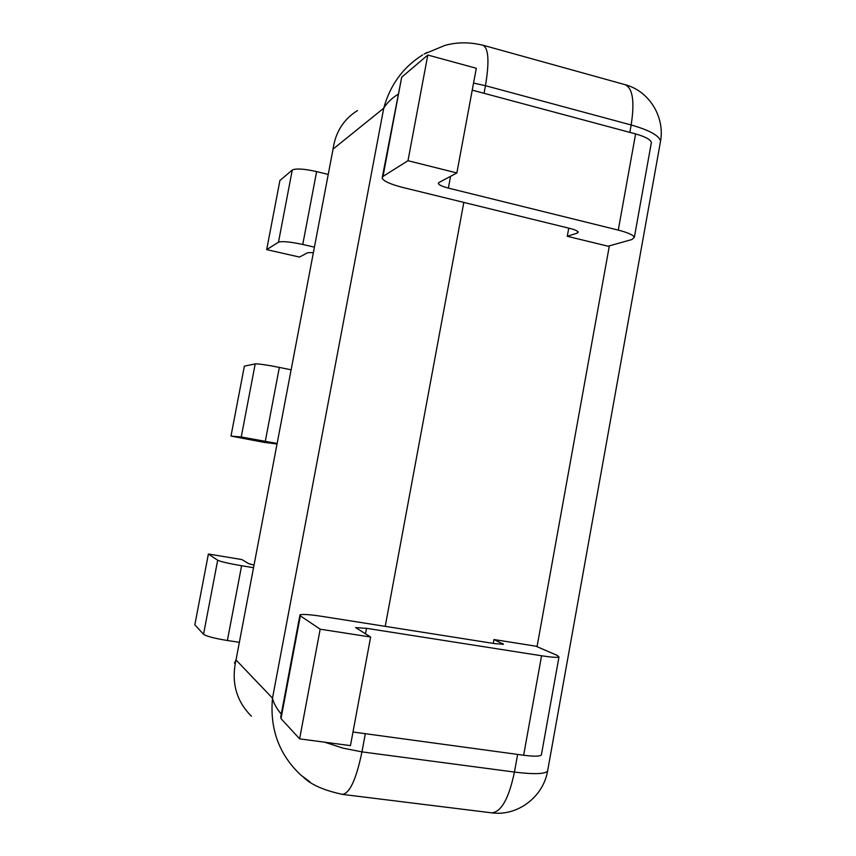 <?xml version="1.0" encoding="UTF-8"?>
<svg xmlns="http://www.w3.org/2000/svg" width="856" height="856" viewBox="0 0 856 856"><rect width="100%" height="100%" fill="white"/><g stroke="black" fill="none" stroke-linecap="round" stroke-linejoin="round"><path stroke-width="1.28" d="M660.179 143.262L660.554 141.165C659.184 135.58 649.383 130.187 631.161 124.987L629.823 132.391M517.613 754.425L514.435 772.069C533.577 774.423 544.63 774.124 547.572 771.181L547.819 769.801M341.908 794.293L342.411 794.389C349.772 793.405 356.289 779.228 361.96 751.878L514.435 772.069C508.849 798.595 501.242 812.173 491.59 812.826C517.238 816.496 543.068 797.246 547.572 771.181L660.554 141.165C664.919 116.459 648.869 90.832 625.105 84.68C632.766 88.179 634.778 101.618 631.161 124.987L485.459 85.686C489.461 61.686 488.615 48.182 482.923 45.197L625.105 84.68M251.407 716.205C236.213 700.989 231.077 682.232 236.01 659.944L333.048 149.105C335.499 132.081 343.641 119.23 357.466 110.563M281.292 714.097C276.584 708.618 273.653 703.3 272.497 698.154L236.01 659.944L234.458 663.175M422.704 54.87C403.101 67.175 390.111 84.947 383.734 108.198L272.497 698.154C269.683 729.002 279.131 754.65 300.841 775.087L310.086 782.02M365.33 733.699L361.96 751.878L343.192 748.197L324.702 742.206M333.048 149.105L383.734 108.198C386.794 103.041 391.524 98.429 397.912 94.363M473.55 83.086L485.459 85.686L484.047 93.304M427.326 52.312L424.223 53.982M608.049 246.218L631.91 239.53L634.35 237.358C633.408 235.047 628.047 232.629 618.267 230.104L448.373 188.095C442.413 186.544 439.075 185.024 438.358 183.505L438.968 182.521L456.858 172.955L407.991 160.703L383.017 176.411L382.14 178.144C383.659 181.204 390.518 184.297 402.705 187.432L569.978 228.445C574.986 229.718 577.747 230.949 578.26 232.126L577.265 233.11L567.271 236.288L608.049 246.218M568.759 228.145L567.271 236.288M382.354 177.01L401.689 77.19L383.017 176.411M456.858 172.955L476.3 68.266L427.797 55.041L407.991 160.703M427.797 55.041L401.689 77.19M472.245 90.137L635.601 133.932C645.296 136.671 650.56 139.539 651.384 142.524L651.17 143.744M370.637 637.025L320.176 629.192L299.621 738.856L350.457 745.64L370.637 637.025L355.625 627.598L366.507 628.315L541.57 655.771C551.66 657.301 557.47 657.708 558.979 656.969L557.181 655.386L535.877 646.184L493.966 639.539L493.259 643.391M320.176 629.192L300.338 615.849L299.953 614.875C302.254 613.987 309.69 614.501 322.284 616.416L494.522 643.594L503.467 644.236L493.966 639.539M299.621 738.856L281.003 718.601L280.747 716.986L299.857 615.421M541.506 754.254L541.366 755.003C539.719 756.469 533.812 756.543 523.647 755.238L352.993 732.019M327.356 174.207L316.634 171.585C304.041 168.793 295.919 168.279 292.27 170.034L279.912 180.52L266.687 249.62L299.514 257.067L307.689 252.691L312.461 252.616M313.542 246.945L302.757 244.474C290.12 241.777 282.02 241.028 278.478 242.205L266.687 249.62M290.227 369.632L279.356 367.406C266.633 364.891 258.576 363.736 255.206 363.918L244.377 366.133L230.981 436.079L264.226 442.381L276.124 443.879M276.231 443.301L241.242 436.988L230.981 436.079M238.45 642.171L227.375 640.502C214.449 638.394 206.51 636.308 203.535 634.264L194.836 624.805L208.393 554.014L241.916 559.578L248.572 563.58L253.141 564.885M208.393 554.014L217.681 560.252C220.762 561.686 228.734 563.515 241.606 565.741L252.627 567.56M609.354 245.843L537.044 646.687M385.232 626.346L463.824 202.412M482.902 45.186L482.356 45.09M577.586 231.313L577.265 233.11M450.566 176.315L448.373 188.095M635.601 133.932L618.267 230.104M502.772 643.552L502.611 644.408M300.338 615.849L281.003 718.601M366.507 628.315L365.469 633.911M541.57 655.771L523.647 755.238M292.27 170.034L278.478 242.205M316.634 171.585L302.757 244.474M255.206 363.918L241.242 436.988M279.356 367.406L265.307 441.225M217.681 560.252L203.535 634.264M241.606 565.741L227.375 640.502M342.411 794.389L491.59 812.826M303.003 776.745C310.439 784.449 323.557 790.313 342.357 794.347M424.234 54.003L444.681 45.496C456.601 42.051 469.345 41.965 482.891 45.24M438.475 182.916L438.358 183.505M651.384 142.524L634.35 237.358M558.979 656.969L541.366 755.003"/></g></svg>
